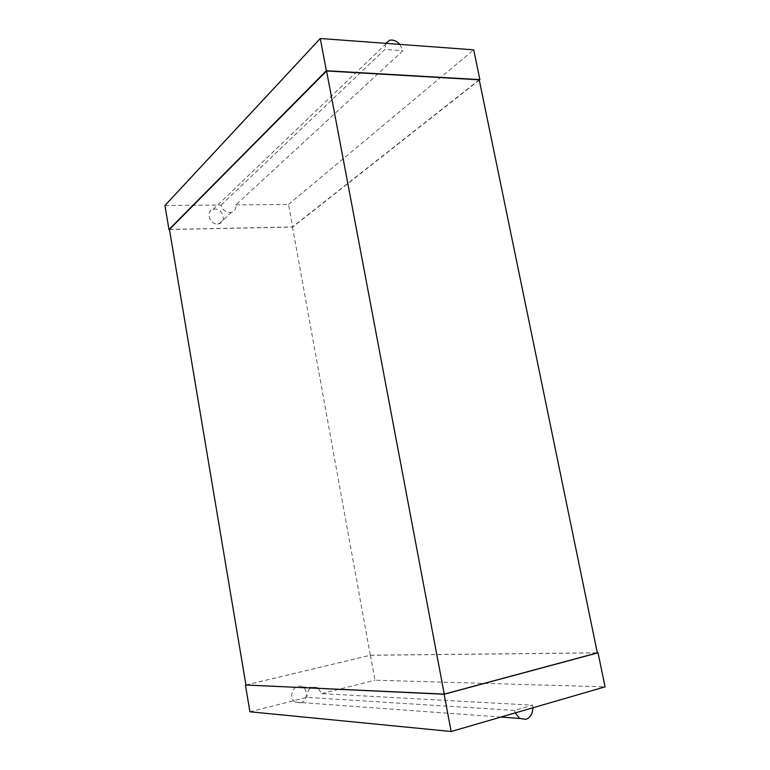 <?xml version="1.0" encoding="UTF-8"?>
<svg xmlns="http://www.w3.org/2000/svg" width="770" height="770" viewBox="0 0 770 770"><rect width="100%" height="100%" fill="white"/><g stroke="black" fill="none" stroke-linecap="round" stroke-linejoin="round"><path stroke-width="0.58" stroke-dasharray="3.85 2.89" d="M217.458 223.974L219.017 223.762C227.853 221.779 221.567 206.514 213.097 209.392C205.455 211.23 209.411 224.513 217.458 223.974M164.944 205.513L221.202 205.032C222.463 209.661 225.35 212.173 229.874 212.578L231.462 212.366C234.802 211.221 236.255 208.728 235.822 204.907L402.98 50.685L399.832 44.381M221.202 205.032L384.942 49.415L402.98 50.685M385.683 43.332L384.942 49.415M169.458 229.518L292.619 227.092L479.286 80.09M235.822 204.907L288.5 204.454L292.619 227.092M288.5 204.454L473.733 49.838M169.439 229.402L292.456 226.977L479.229 79.82M245.938 685.021L370.303 655.28L597.347 652.902M292.456 226.977L370.303 655.28M245.938 684.982L370.437 655.203L597.327 652.806M370.437 655.203L374.98 680.199L605.056 686.85M249.923 711.778L306.961 697.37L514.514 710.383L532.599 705.166L321.754 693.635L317.731 687.677C310.801 685.926 307.211 689.16 306.961 697.37M321.754 693.635L374.98 680.199M532.888 707.784L532.599 705.166M300.493 702.846C307.192 701.509 308.52 689.959 302.36 686.994C294.178 681.999 287.075 697.678 295.565 702.153L300.493 702.846M514.514 710.383L515.246 712.904M219.017 223.762L231.462 212.366M213.097 209.392L389.803 40.213M295.565 702.153L500.914 717.062M302.36 686.994L317.731 687.677"/><path stroke-width="1.16" d="M399.832 44.381C396.723 40.993 393.374 39.607 389.803 40.213L385.683 43.332M479.286 80.09L479.874 79.628L473.733 49.838L320.272 38.5L164.944 205.513L168.967 229.527L169.458 229.518M168.967 229.527L326.355 70.725L479.874 79.628M444.261 694.116L245.938 685.021L169.439 229.402L326.567 70.975L479.229 79.82L597.347 652.902L444.261 694.116L326.567 70.975M320.272 38.5L326.355 70.725M245.938 684.982L444.117 694.251L598.04 652.806L605.056 686.85L451.153 731.5L444.117 694.251M597.327 652.806L598.04 652.806M245.438 685.098L249.923 711.778L451.153 731.5M515.246 712.904L519.635 718.42L525.881 719.353C530.366 717.601 532.696 713.751 532.888 707.784M500.914 717.062L519.635 718.42"/></g></svg>
